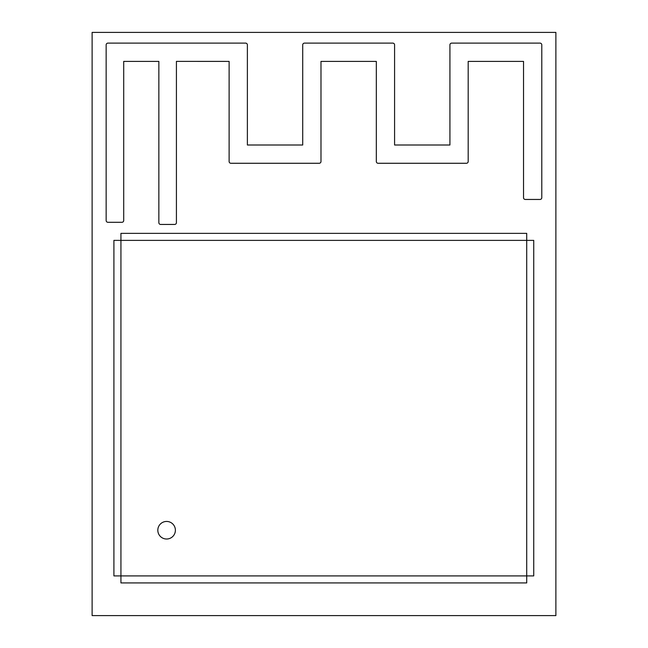 <?xml version="1.0" encoding="UTF-8"?>
<svg xmlns="http://www.w3.org/2000/svg" width="648" height="648" viewBox="0 0 648 648"><rect width="100%" height="100%" fill="white"/><g stroke="black" fill="none" stroke-linecap="round" stroke-linejoin="round"><path stroke-width="0.97" d="M541.793 197.672A1.782 1.782 0 0 1 540.011 199.454L525.309 199.454A1.782 1.782 0 0 1 523.527 197.672L523.527 61.39L468.188 61.39L468.188 161.49A1.782 1.782 0 0 1 466.406 163.272L378.1 163.272A1.782 1.782 0 0 1 376.318 161.49L376.318 61.39L320.987 61.39L320.987 161.49A1.782 1.782 0 0 1 319.197 163.272L230.899 163.272A1.782 1.782 0 0 1 229.117 161.49L229.117 61.39L176.418 61.382L176.418 222.661A1.782 1.782 0 0 1 174.636 224.443L160.631 224.443A1.782 1.782 0 0 1 158.849 222.661L158.849 61.39L123.711 61.39L123.711 220.506A1.782 1.782 0 0 1 121.929 222.296L107.933 222.296A1.782 1.782 0 0 1 106.151 220.506L106.151 44.906A1.782 1.782 0 0 1 107.933 43.116L245.6 43.116A1.782 1.782 0 0 1 247.382 44.906L247.382 145.006L302.713 145.006L302.713 44.906A1.782 1.782 0 0 1 304.503 43.116L392.801 43.116A1.782 1.782 0 0 1 394.583 44.906L394.583 145.006L449.923 145.006L449.923 44.906A1.782 1.782 0 0 1 451.705 43.116L540.011 43.116A1.782 1.782 0 0 1 541.793 44.906L541.793 197.672M92.121 32.4L92.121 615.6L555.879 615.6L555.879 32.4L92.121 32.4M166.609 521.446A8.78 8.78 0 0 0 157.82 530.226A8.78 8.78 0 0 0 166.609 539.015A8.78 8.78 0 0 0 175.389 530.226A8.78 8.78 0 0 0 166.609 521.446M526.719 582.925L120.933 582.925L120.933 575.902L113.91 575.902L113.91 240.384L120.933 240.384L120.933 233.361L526.719 233.361L526.719 240.384L533.741 240.384L533.741 575.902L526.719 575.902L526.719 582.925M526.719 240.384L120.933 240.384L120.933 575.902L526.719 575.902L526.719 240.384"/></g></svg>
